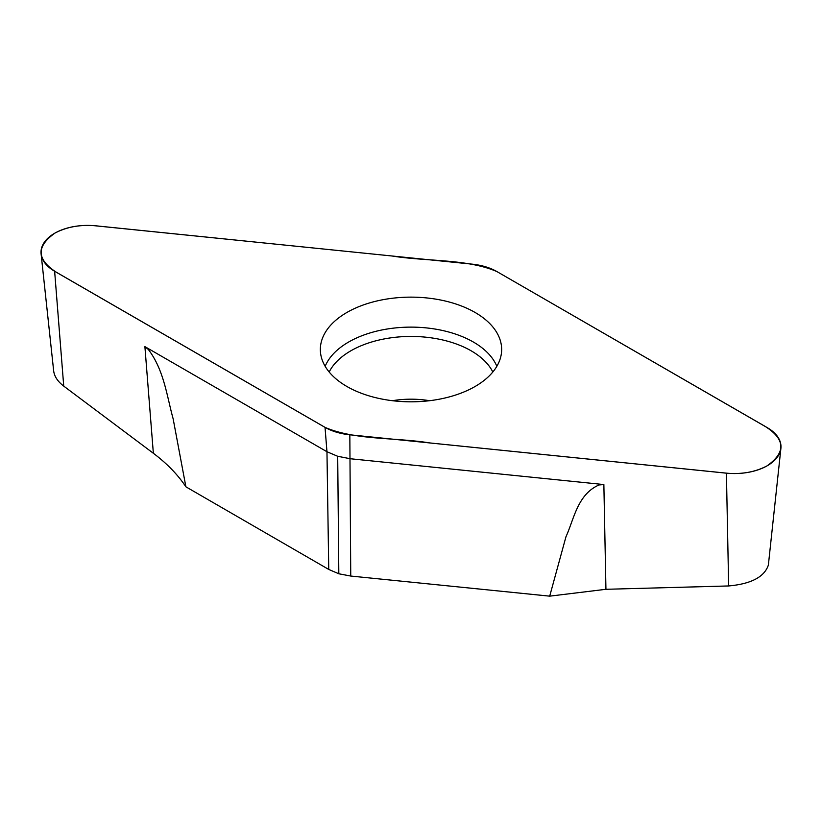 <?xml version="1.0" encoding="UTF-8"?>
<svg xmlns="http://www.w3.org/2000/svg" width="822" height="822" viewBox="0 0 822 822"><rect width="100%" height="100%" fill="white"/><g stroke="black" fill="none" stroke-linecap="round" stroke-linejoin="round"><path stroke-width="1.23" d="M185.895 486.809L328.749 569.441L338.818 573.777L350.747 576.047L549.702 596.156L565.957 536.776C574.075 519.052 577.465 494.361 599.043 484.949L603.862 484.559L350.306 458.748L337.698 456.282L326.961 451.73L144.898 346.627L148.371 349.504C164.081 370.116 166.958 396.697 173.123 418.717L185.895 486.809C177.809 474.674 166.958 463.495 153.354 453.271L63.736 386.114C57.725 381.511 54.365 376.445 53.666 370.928L41.1 253.916A46.494 26.849 180 0 1 95.588 225.814L472.167 264.15A46.494 26.849 0 0 1 496.971 271.609L764.871 426.238C785.421 439.133 786.14 452.357 767.008 465.889C754.38 472.547 739.677 474.849 722.877 472.804L429.988 442.966C395.444 437.335 354.539 440.212 325.009 427.358L57.129 272.719C36.579 259.814 35.86 246.6 54.992 233.068C67.62 226.41 82.323 224.108 99.123 226.153L392.012 255.991C426.546 261.622 467.482 258.735 496.971 271.609L767.368 427.717A46.494 26.849 180 0 1 780.9 448.36A46.494 26.849 180 0 1 726.412 473.143L728.652 585.952C751.154 583.918 764.388 576.962 768.365 565.094L780.9 448.36M350.747 576.047L349.833 434.797A46.494 26.849 0 0 1 325.029 427.348L54.632 271.239A46.494 26.849 180 0 1 41.1 253.916M728.652 585.952L605.937 589.292L549.702 596.156M349.833 434.797L726.412 473.143M346.894 386.484A90.656 52.341 0 0 0 443.613 398.31A90.656 52.341 0 0 0 501.543 352.063A90.656 52.341 0 0 0 475.106 312.473A90.656 52.341 0 0 0 374.246 301.633A90.656 52.341 0 0 0 320.457 352.063A90.656 52.341 0 0 0 346.894 386.484M337.698 456.282L338.818 573.777M54.632 271.239L63.736 386.114M153.354 453.271L144.898 346.627M325.029 427.348L326.961 451.73L328.749 569.441M603.862 484.559L605.937 589.292M325.163 366.314A88.211 50.923 180 0 1 386.926 329.057A88.211 50.923 180 0 1 473.369 342.034A88.211 50.923 180 0 1 496.837 366.314M392.454 400.704A66.366 38.315 180 0 1 429.546 400.704M329.18 372.017A85.128 49.145 180 0 1 471.191 350.83A85.128 49.145 180 0 1 492.82 372.017"/></g></svg>
